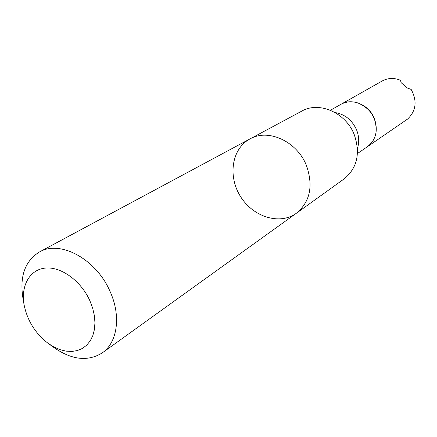 <?xml version="1.0" encoding="UTF-8"?>
<svg xmlns="http://www.w3.org/2000/svg" width="437" height="437" viewBox="0 0 437 437"><rect width="100%" height="100%" fill="white"/><g stroke="black" fill="none" stroke-linecap="round" stroke-linejoin="round"><path stroke-width="0.66" d="M376.071 132.105L376.082 132.029C376.781 118.132 370.729 108.442 357.936 102.968L357.865 102.946C351.736 101.056 346.044 101.537 340.8 104.394L330.427 110.261M357.455 153.545L367.282 146.799C372.144 143.347 375.077 138.442 376.077 132.094C376.77 118.154 370.707 108.442 357.876 102.946L357.936 102.968M354.281 134.727C360.585 153.36 357.209 168.081 344.148 178.886L296.373 213.251C279.675 225.388 253.072 216.976 240.503 196.492C227.617 176.204 231.73 148.607 249.975 138.933C268.209 128.249 297.067 141.375 306.441 165.514C313.509 185.889 310.15 201.801 296.373 213.251C310.15 201.801 313.509 185.889 306.441 165.514C297.067 141.375 268.209 128.249 249.975 138.933L301.82 111.096C319.119 101.007 345.886 112.68 354.281 134.727M340.838 104.372L340.876 104.35C351.993 97.571 369.167 104.727 374.405 118.635C378.355 130.488 376.006 139.862 367.353 146.75L367.315 146.777M340.876 104.35L382.211 80.982C387.925 77.912 393.999 77.677 400.429 80.271L401.232 82.773L407.453 88.088L411.168 89.438C417.362 100.952 416.171 110.823 407.606 119.05L367.353 146.75M89.984 300.978L92.693 308.276L94.365 315.601L94.949 322.73L94.436 329.443L92.852 335.54L90.257 340.827L86.739 345.164L82.413 348.431L77.425 350.545L71.919 351.457L66.069 351.157L60.038 349.666L54.002 347.038L48.13 343.356C35.348 333.507 27.334 320.676 24.095 304.868C20.648 285.711 29.749 269.367 45.585 268.056C61.355 266.586 81.211 281.106 89.984 300.978M24.095 304.868L22.822 297.417C19.632 276.02 25.149 260.884 39.385 252.007C60.109 239.574 96.522 259.25 110.206 291.79C121.251 316.137 117.422 342.499 102.334 352.828C88.11 361.716 72.089 360.033 54.264 347.77L48.13 343.356M335.103 112.555C344.962 114.281 352.135 120.082 356.619 129.964C359.083 136.273 359.361 142.396 357.45 148.334M102.334 352.828L296.373 213.251M39.385 252.007L249.975 138.933"/></g></svg>
